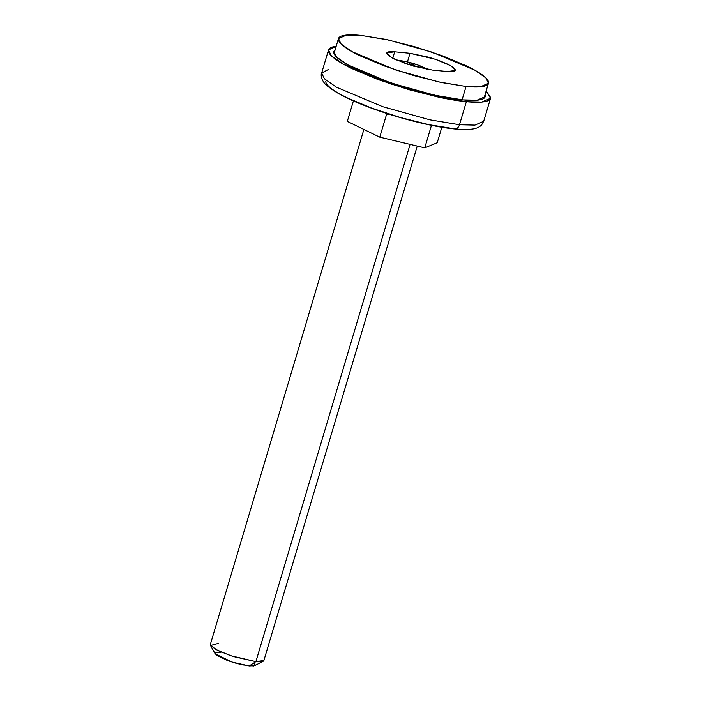 <?xml version="1.0" encoding="UTF-8"?>
<svg xmlns="http://www.w3.org/2000/svg" width="701" height="701" viewBox="0 0 701 701"><rect width="100%" height="100%" fill="white"/><g stroke="black" fill="none" stroke-linecap="round" stroke-linejoin="round"><path stroke-width="1.05" d="M385.094 112.905L386.566 114.359L389.257 114.245L386.566 114.359L385.094 112.905M210.519 645.525L215.198 653.858L232.084 662.068L249.232 665.932L255.891 661.63L233.03 656.478L217.923 650.624L210.519 645.525L218.326 643.387M363.88 129.448L210.326 644.526L215.225 649.214L230.506 655.654L255.891 661.63L410.094 144.371L255.891 661.63L263.891 660.491L417.253 146.071M403.934 142.908L392.043 140.077L403.934 142.908M347.31 121.396L353.427 100.891L347.31 121.396L379.767 137.159L386.566 114.359L379.767 137.159L424.753 147.858L431.465 125.33L424.753 147.858L437.205 142.75L441.832 127.24L437.205 142.75L424.753 147.858L379.767 137.159L347.31 121.396M221.06 652.254L216.635 652.237L215.032 653.271L216.495 655.19L227.273 660.421L234.958 662.944L242.669 664.881L253.657 665.95L255.26 664.916L253.806 663.006M255.891 661.63L249.232 665.932L254.708 665.635L263.19 661.227L255.891 661.63M426.821 69.329L418.199 65.132L405.888 61.565L400.63 60.724A16.771 2.997 -163.4 0 1 424.569 67.918M400.63 60.724L397.09 60.715M409.112 64.807L409.261 63.8A9.227 1.647 -163.4 0 1 414.703 65.377L414.747 66.455L415.877 66.805L414.729 66.49L414.703 65.377L414.396 66.402L414.703 65.377L409.261 63.8L409.112 64.816M485.066 94.661L485.206 96.659L477.013 100.208L462.599 99.875C455.431 99.174 447.185 97.851 437.862 95.897L408.814 88.606L379.872 79.099L355.451 68.838C348.415 65.421 343.017 62.266 339.266 59.375C335.507 56.492 333.685 54.082 333.781 52.163L335.096 49.929L333.851 51.637M490.56 98.254L483.681 121.308L474.919 125.12L459.479 124.752A6.291 4.565 95.6 0 1 454.721 128.966A6.291 4.565 -84.4 0 0 459.479 124.752L474.919 125.12L483.681 121.308L481.666 124.848C477.635 129.028 471.747 130.237 454.651 128.958C431.422 126.82 393.743 117.014 365.212 105.781C347.319 98.999 334.211 91.98 325.886 84.707C320.988 79.958 320.69 74.595 321.654 73.009L324.414 78.792L336.454 87.204L382.676 106.675L430.002 119.853L459.479 124.752L466.358 101.698L436.872 96.799L389.546 83.612L343.324 64.15L331.284 55.738L328.524 49.946L336.182 46.266L334.885 46.45C330.679 47.16 328.515 48.544 328.41 50.603C328.313 52.663 330.267 55.239 334.289 58.332C338.311 61.434 344.086 64.807 351.622 68.47L377.778 79.458L408.762 89.632L439.869 97.439C449.849 99.533 458.673 100.953 466.358 101.698C474.034 102.442 479.983 102.46 484.198 101.75C488.413 101.04 490.569 99.656 490.674 97.597L486.17 90.972L490.56 98.254L481.797 102.057L466.358 101.698L459.479 124.752L430.002 119.853L382.676 106.675L336.454 87.204L324.414 78.792L321.654 73.009L328.55 69.425M485.074 94.653L485.302 96.046C485.206 97.974 483.191 99.262 479.256 99.928C475.331 100.585 469.775 100.567 462.599 99.875L435.067 95.301L390.869 82.99L347.705 64.807L336.462 56.956L333.878 51.55M454.721 128.966A6.291 4.565 95.6 0 1 453.486 128.633L428.968 124.69L400.175 117.461L371.495 108.042L347.293 97.868C340.318 94.486 334.973 91.358 331.249 88.492C327.525 85.627 325.711 83.244 325.807 81.342M466.06 86.468L438.765 81.938L394.961 69.732L352.182 51.716L341.036 43.926L338.478 38.573L346.592 35.05L360.884 35.383L388.17 39.922L431.974 52.119L474.761 70.144L485.907 77.925L488.457 83.279L480.343 86.801L466.06 86.468L462.082 99.822L466.06 86.468C473.166 87.161 478.669 87.178 482.568 86.521C486.468 85.864 488.466 84.584 488.562 82.674C488.658 80.773 486.844 78.389 483.12 75.524C479.405 72.659 474.051 69.53 467.076 66.148L442.874 55.975L414.195 46.555L385.401 39.326L360.884 35.383C353.768 34.691 348.266 34.673 344.366 35.33C340.467 35.988 338.469 37.276 338.373 39.177C338.276 41.087 340.09 43.471 343.814 46.336C347.538 49.201 352.883 52.321 359.858 55.712L384.069 65.885L412.749 75.296L441.542 82.525L466.06 86.468M394.689 51.804L410.006 53.294L429.047 57.289L439.29 60.645L447.93 64.282L453.661 67.629L455.606 70.188L453.468 71.555L447.571 71.537L432.254 70.047L413.213 66.06L394.321 59.068L388.591 55.712L386.654 53.162L388.792 51.786L394.689 51.804L410.006 53.294L435.4 59.27L450.673 65.71L455.571 70.398L447.571 71.537L432.254 70.047L406.86 64.071L391.579 57.64L386.689 52.943L394.689 51.804L392.762 58.279L394.689 51.804M407.439 61.916L410.006 53.294L407.439 61.916M321.654 73.009L328.524 49.946M338.452 38.66L334.018 53.539M488.457 83.279L483.997 98.254"/></g></svg>
